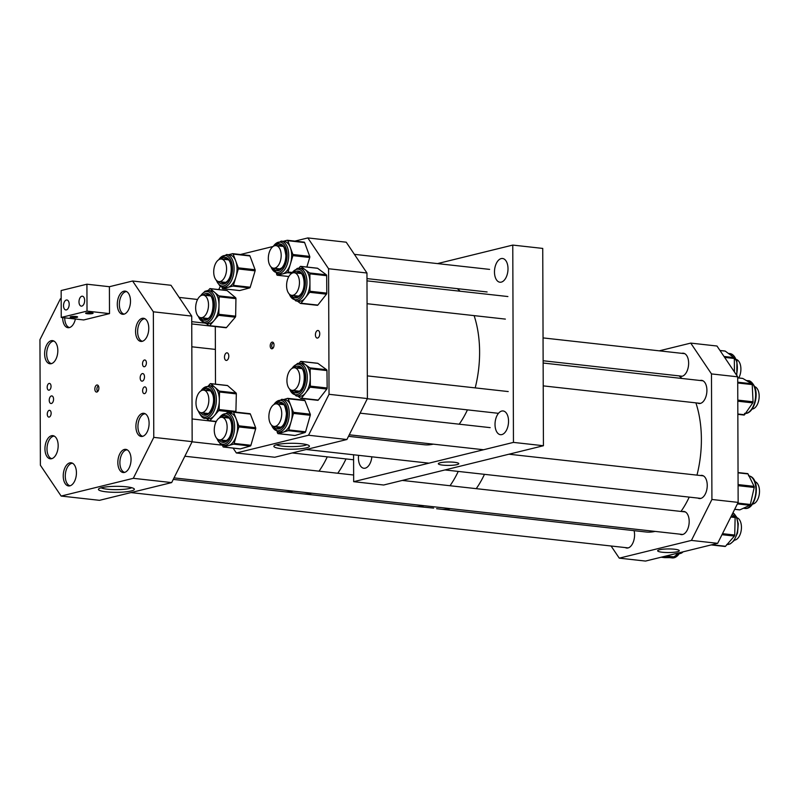 <?xml version="1.0" encoding="UTF-8"?>
<svg xmlns="http://www.w3.org/2000/svg" width="799" height="799" viewBox="0 0 799 799"><rect width="100%" height="100%" fill="white"/><g stroke="black" fill="none" stroke-linecap="round" stroke-linejoin="round"><path stroke-width="1.2" d="M456.978 464.638A10.227 1.708 179.8 0 0 458.786 463.65A10.227 1.708 179.8 0 0 451.545 462.062A10.227 1.708 179.8 0 0 440.119 462.771A10.227 1.708 179.8 0 0 438.321 463.73A10.227 1.708 179.8 0 0 445.472 465.338A10.227 1.708 179.8 0 0 456.978 464.638M494.481 272.02A11.935 6.672 96.3 0 1 502.571 258.496A11.935 6.672 96.3 0 1 508.004 268.694A11.935 6.672 96.3 0 1 499.924 282.217A11.935 6.672 96.3 0 1 494.481 272.02M495.02 424.489A11.935 6.672 96.3 0 1 503.1 410.966A11.935 6.672 96.3 0 1 508.544 421.163A11.935 6.672 96.3 0 1 500.464 434.686A11.935 6.672 96.3 0 1 495.02 424.489M371.855 456.808A11.935 6.672 96.3 0 1 363.875 468.264A11.935 6.672 96.3 0 1 358.431 458.067A11.935 6.672 96.3 0 1 358.601 455.34M513.457 442.396L353.667 481.677L383.65 485.013L543.43 445.732L542.741 248.419L512.768 245.083L513.457 442.396L543.43 445.732M437.472 263.6L512.768 245.083M353.667 481.677L353.577 454.781M173.263 479.4L283.985 491.715A81.868 45.783 -83.7 0 0 293.103 491.125A81.868 45.783 96.3 0 1 283.985 491.715L302.721 493.802A81.868 45.783 -83.7 0 0 311.84 493.213A81.868 45.783 96.3 0 1 302.721 493.802L414.961 506.286A81.868 45.783 -83.7 0 0 424.079 505.697A81.868 45.783 96.3 0 1 414.961 506.286L433.627 508.104M319.021 471.17A81.868 45.783 -83.7 0 0 327.26 456.848A81.868 45.783 96.3 0 1 319.021 471.17M337.757 473.248A81.868 45.783 -83.7 0 0 345.997 458.936A81.868 45.783 96.3 0 1 337.757 473.248M449.997 485.742A81.868 45.783 -83.7 0 0 458.236 471.42A81.868 45.783 96.3 0 1 449.997 485.742M655.07 531.395A81.868 45.783 96.3 0 1 645.952 531.984L441.188 509.213A81.868 45.783 -83.7 0 0 450.306 508.613A81.868 45.783 96.3 0 1 441.188 509.213L436.604 508.693M476.234 488.658A81.868 45.783 -83.7 0 0 484.464 474.336A81.868 45.783 96.3 0 1 476.234 488.658M677.372 551.729A10.816 1.808 179.8 0 0 679.28 550.681A10.816 1.808 179.8 0 0 671.609 549.003A10.816 1.808 179.8 0 0 659.545 549.752A10.816 1.808 179.8 0 0 657.647 550.761A10.816 1.808 179.8 0 0 665.197 552.469A10.816 1.808 179.8 0 0 677.372 551.729M679.32 375.91A11.655 6.512 -83.7 0 0 680.748 376.369A11.655 6.512 -83.7 0 0 688.638 363.165A11.655 6.512 -83.7 0 0 683.325 353.208A11.655 6.512 -83.7 0 0 681.827 353.348M697.587 403.056A11.655 6.512 -83.7 0 0 699.015 403.515A11.655 6.512 -83.7 0 0 706.905 390.312A11.655 6.512 -83.7 0 0 701.592 380.354A11.655 6.512 -83.7 0 0 700.104 380.484M697.926 498.087A11.655 6.512 -83.7 0 0 699.355 498.546A11.655 6.512 -83.7 0 0 707.245 485.343A11.655 6.512 -83.7 0 0 701.931 475.385A11.655 6.512 -83.7 0 0 700.433 475.515M679.869 534.151A11.655 6.512 -83.7 0 0 681.297 534.611A11.655 6.512 -83.7 0 0 689.187 521.407A11.655 6.512 -83.7 0 0 683.874 511.45A11.655 6.512 -83.7 0 0 682.376 511.59M625.257 547.575A11.655 6.512 -83.7 0 0 626.686 548.044A11.655 6.512 -83.7 0 0 634.576 534.841A11.655 6.512 -83.7 0 0 634.076 530.666M737.707 376.828L711.48 373.912L711.919 499.475L738.146 502.391L737.707 376.828L716.973 346.017L690.736 343.101L659.265 350.831M711.48 373.912L690.736 343.101M619.265 558.151L645.502 561.068L717.662 543.33L691.425 540.414L619.265 558.151L611.085 546.007M738.146 502.391L717.662 543.33M711.919 499.475L691.425 540.414M664.738 557.632A1.139 0.639 -83.7 0 0 664.818 557.642L674.746 557.602A1.139 0.639 -83.7 0 0 675.345 557.033L676.803 553.367M744.039 415.041L737.847 414.351L743.889 414.991A1.139 0.639 -83.7 0 0 744.538 414.741L752.768 402.876A1.139 0.639 -83.7 0 0 753.038 401.797L752.219 384.599A1.139 0.639 -83.7 0 0 751.849 383.77L742.79 378.446A1.139 0.639 -83.7 0 0 742.481 378.416M734.421 371.935L734.321 358.471A1.139 0.639 -83.7 0 0 733.991 357.582L725.252 351.111A1.139 0.639 -83.7 0 0 724.863 351.071M739.574 509.852A1.139 0.639 -83.7 0 0 739.904 509.852L749.842 505.278A1.139 0.639 -83.7 0 0 750.351 504.469L754.206 487.46A1.139 0.639 -83.7 0 0 754.116 486.371L748.034 473.937A1.139 0.639 -83.7 0 0 747.445 473.647M725.003 546.456A1.139 0.639 -83.7 0 0 725.522 546.266L734.391 536.069A1.139 0.639 -83.7 0 0 734.73 535.04L735.13 517.512A1.139 0.639 -83.7 0 0 734.83 516.593L732.184 514.306M270.202 345.927A3.366 1.878 96.3 0 1 271.51 342.441A3.366 1.878 96.3 0 1 273.648 343.131A3.366 1.878 96.3 0 1 274.017 344.988A3.366 1.878 96.3 0 1 273.098 348.064A3.366 1.878 96.3 0 1 271.181 348.574A3.366 1.878 96.3 0 1 270.202 345.927M273.837 343.64A2.277 1.268 -83.7 0 0 273.258 343.3A2.277 1.268 -83.7 0 0 271.72 345.877A2.277 1.268 -83.7 0 0 272.759 347.815A2.277 1.268 -83.7 0 0 273.398 347.605M306.297 447.879A17.788 2.966 -0.2 0 1 285.263 449.038A17.788 2.966 -0.2 0 1 274.017 445.922A17.788 2.966 -0.2 0 1 276.993 444.614A17.788 2.966 -0.2 0 1 295.78 443.355A17.788 2.966 -0.2 0 1 309.263 445.792A17.788 2.966 -0.2 0 1 306.297 447.879M276.364 444.783A15.96 2.657 179.8 0 0 289.198 446.591A15.96 2.657 179.8 0 0 304.789 445.413A15.96 2.657 179.8 0 0 306.906 444.673M224.479 357.163A3.825 2.137 96.3 0 1 227.066 352.838A3.825 2.137 96.3 0 1 228.804 356.104A3.825 2.137 96.3 0 1 226.217 360.429A3.825 2.137 96.3 0 1 224.479 357.163M315.415 334.811A3.825 2.137 96.3 0 1 318.002 330.486A3.825 2.137 96.3 0 1 319.75 333.752A3.825 2.137 96.3 0 1 317.163 338.077A3.825 2.137 96.3 0 1 315.415 334.811M215.81 422.431L215.63 421.622M215.5 384.169L215.301 326.561M218.716 289.568L220.364 286.292M240.379 254.511L272.858 246.531M294.921 241.108L307.845 237.932L346.217 242.197L366.961 273.008L328.589 268.744L307.845 237.932M233.088 448.099L236.374 452.983L274.746 457.248L346.906 439.51L367.4 398.571L329.028 394.307L328.589 268.744M367.4 398.571L366.961 273.008M346.906 439.51L308.534 435.245L329.028 394.307M236.374 452.983L308.534 435.245M216.479 438.032L220.554 444.294L223.5 445.433A16.449 9.198 96.3 0 0 234.087 432.509A16.449 9.198 96.3 0 0 229.732 413.752A16.449 9.198 96.3 0 0 227.136 412.743L230.092 413.073A16.449 9.198 96.3 0 1 232.689 414.082A16.449 9.198 96.3 0 1 236.204 419.016L238.841 425.817A1.139 0.639 96.3 0 1 238.861 426.936L234.117 443.415A1.139 0.639 96.3 0 1 233.568 444.134L223.55 447.011A1.139 0.639 96.3 0 1 222.981 446.611L222.442 445.213M233.288 411.855L249.807 413.692A1.139 0.639 96.3 0 1 250.377 414.092L255.64 427.685A1.139 0.639 96.3 0 1 255.66 428.803L250.916 445.283A1.139 0.639 96.3 0 1 250.367 446.002L240.359 448.878A1.139 0.639 96.3 0 1 240.07 448.848M229.053 412.953L233.008 411.825A1.139 0.639 96.3 0 1 233.568 412.224L236.204 419.016A16.449 9.198 96.3 0 1 236.484 435.175A16.449 9.198 96.3 0 1 228.554 445.572A16.449 9.198 96.3 0 1 226.457 445.762L223.5 445.433M221.483 440.079A12.345 6.901 -83.7 0 0 222.112 440.609A12.345 6.901 -83.7 0 0 224.01 441.358M226.736 416.828A12.345 6.901 -83.7 0 0 223.99 417.517M198.212 410.886L198.272 411.095C200.998 416.549 203.326 418.946 205.223 418.296A16.449 9.198 96.3 0 0 214.502 409.927A16.449 9.198 96.3 0 0 215.311 392.499A16.449 9.198 96.3 0 0 208.869 385.607L211.825 385.937A16.449 9.198 96.3 0 1 215.001 387.405A16.449 9.198 96.3 0 1 218.267 392.828A16.449 9.198 96.3 0 1 219.316 400.778L219.106 409.537A1.139 0.639 96.3 0 1 218.756 410.566L209.877 420.733A1.139 0.639 96.3 0 1 209.238 420.833L206.482 418.436M227.126 385.537A1.139 0.639 96.3 0 1 227.585 385.587L236.035 392.958A1.139 0.639 96.3 0 1 236.334 393.887L235.905 411.415A1.139 0.639 96.3 0 1 235.765 412.104M208.599 385.577L210.137 383.83A1.139 0.639 96.3 0 1 210.776 383.72L219.236 391.091A1.139 0.639 96.3 0 1 219.525 392.009L219.316 400.778A16.449 9.198 96.3 0 1 214.322 415.65A16.449 9.198 96.3 0 1 208.189 418.626L205.223 418.296M203.206 412.943A12.345 6.901 -83.7 0 0 205.733 414.222M208.459 389.692A12.345 6.901 -83.7 0 0 205.723 390.381M208.199 290.546L209.668 288.829A1.139 0.639 96.3 0 1 210.307 288.709L214.571 292.294A16.449 9.198 96.3 0 1 218.986 305.538A16.449 9.198 96.3 0 1 214.092 320.499A16.449 9.198 96.3 0 1 209.398 323.535A16.449 9.198 96.3 0 1 207.86 323.595L204.894 323.265A16.449 9.198 96.3 0 0 206.432 323.205A16.449 9.198 96.3 0 0 215.97 306.576A16.449 9.198 96.3 0 0 208.529 290.576L211.495 290.906A16.449 9.198 96.3 0 1 214.571 292.294L218.836 295.87A1.139 0.639 96.3 0 1 219.136 296.789L218.836 314.297A1.139 0.639 96.3 0 1 218.497 315.325L209.678 325.672A1.139 0.639 96.3 0 1 209.038 325.792L206.202 323.415M226.796 290.486A1.139 0.639 96.3 0 1 227.116 290.576L235.635 297.737A1.139 0.639 96.3 0 1 235.945 298.656L235.645 316.164A1.139 0.639 96.3 0 1 235.305 317.193L226.487 327.54A1.139 0.639 96.3 0 1 225.837 327.66M208.13 294.661A12.345 6.901 -83.7 0 0 207.031 294.711A12.345 6.901 -83.7 0 0 205.383 295.35M202.876 317.912A12.345 6.901 -83.7 0 0 205.403 319.191M215.93 279.79L219.875 285.962L222.951 287.201A16.449 9.198 96.3 0 0 233.508 274.397A16.449 9.198 96.3 0 0 229.293 255.61A16.449 9.198 96.3 0 0 226.586 254.511L229.543 254.841A16.449 9.198 96.3 0 1 232.259 255.94A16.449 9.198 96.3 0 1 235.725 260.963L238.292 267.845A1.139 0.639 96.3 0 1 238.302 268.963L233.428 285.353A1.139 0.639 96.3 0 1 232.879 286.062L222.861 288.689A1.139 0.639 96.3 0 1 222.302 288.279L221.802 286.961M232.859 253.702L249.388 255.54A1.139 0.639 96.3 0 1 249.957 255.96L255.101 269.712A1.139 0.639 96.3 0 1 255.111 270.841L250.237 287.221A1.139 0.639 96.3 0 1 249.678 287.93L239.67 290.556A1.139 0.639 96.3 0 1 239.4 290.526M228.574 254.731L232.589 253.673A1.139 0.639 96.3 0 1 233.148 254.092L235.725 260.963A16.449 9.198 96.3 0 1 235.865 277.163A16.449 9.198 96.3 0 1 227.875 287.37A16.449 9.198 96.3 0 1 225.907 287.53L222.951 287.201M220.923 281.847A12.345 6.901 -83.7 0 0 221.473 282.307A12.345 6.901 -83.7 0 0 223.45 283.126M226.187 258.596A12.345 6.901 -83.7 0 0 223.44 259.285M270.541 266.367L277.563 273.777A16.449 9.198 96.3 0 0 288.699 255.061A16.449 9.198 96.3 0 0 281.198 241.088L284.154 241.418A16.449 9.198 96.3 0 1 290.357 247.6A16.449 9.198 96.3 0 1 291.655 255.39A16.449 9.198 96.3 0 1 290.456 263.81L288 271.99A1.139 0.639 96.3 0 1 287.45 272.689L277.433 275.236A1.139 0.639 96.3 0 1 276.873 274.816L276.394 273.528M287.5 240.309L304.049 242.147A1.139 0.639 96.3 0 1 304.609 242.566L309.712 256.379A1.139 0.639 96.3 0 1 309.722 257.498L306.856 267.036M283.206 241.308L287.241 240.279A1.139 0.639 96.3 0 1 287.8 240.699L292.903 254.501A1.139 0.639 96.3 0 1 292.913 255.63L290.456 263.81A16.449 9.198 96.3 0 1 282.447 273.967A16.449 9.198 96.3 0 1 280.519 274.107L277.563 273.777M275.545 268.424A12.345 6.901 -83.7 0 0 278.062 269.702M280.799 245.163A12.345 6.901 -83.7 0 0 278.052 245.862M271.091 424.609L278.112 432.009A16.449 9.198 96.3 0 0 289.238 412.903A16.449 9.198 96.3 0 0 281.747 399.32L284.704 399.65A16.449 9.198 96.3 0 1 290.796 405.532A16.449 9.198 96.3 0 1 292.204 413.233A16.449 9.198 96.3 0 1 291.116 421.672L288.769 429.932A1.139 0.639 96.3 0 1 288.219 430.651L278.212 433.617A1.139 0.639 96.3 0 1 277.643 433.228L277.083 431.8M287.86 398.401L304.369 400.239A1.139 0.639 96.3 0 1 304.938 400.629L310.252 414.172A1.139 0.639 96.3 0 1 310.272 415.29L305.578 431.8A1.139 0.639 96.3 0 1 305.028 432.519L295.021 435.485A1.139 0.639 96.3 0 1 294.721 435.455M283.645 399.53L287.57 398.371A1.139 0.639 96.3 0 1 288.139 398.761L293.443 412.304A1.139 0.639 96.3 0 1 293.473 413.413L291.116 421.672A16.449 9.198 96.3 0 1 283.216 432.139A16.449 9.198 96.3 0 1 281.068 432.339L278.112 432.009M276.094 426.656A12.345 6.901 -83.7 0 0 278.621 427.934M281.348 403.405A12.345 6.901 -83.7 0 0 278.601 404.094M299.196 363.215L300.424 361.647A1.139 0.639 96.3 0 1 301.063 361.478L305.448 364.664A16.449 9.198 96.3 0 1 310.262 377.428A16.449 9.198 96.3 0 1 305.757 392.699A16.449 9.198 96.3 0 1 301.113 396.114A16.449 9.198 96.3 0 1 299.126 396.274L296.159 395.944A16.449 9.198 96.3 0 0 298.157 395.785A16.449 9.198 96.3 0 0 307.265 378.856A16.449 9.198 96.3 0 0 299.795 363.255L302.761 363.585A16.449 9.198 96.3 0 1 305.448 364.664L309.832 367.85A1.139 0.639 96.3 0 1 310.162 368.729L310.352 386.127A1.139 0.639 96.3 0 1 310.042 387.185L301.463 398.202A1.139 0.639 96.3 0 1 300.824 398.381L297.707 396.114M317.543 363.285A1.139 0.639 96.3 0 1 317.862 363.345L326.631 369.717A1.139 0.639 96.3 0 1 326.971 370.596L327.161 387.994A1.139 0.639 96.3 0 1 326.841 389.053L318.272 400.079A1.139 0.639 96.3 0 1 317.622 400.249L301.203 398.421M299.395 367.34A12.345 6.901 -83.7 0 0 297.957 367.46A12.345 6.901 -83.7 0 0 296.659 368.029M294.142 390.591A12.345 6.901 -83.7 0 0 296.669 391.87M298.916 268.184L300.184 266.586A1.139 0.639 96.3 0 1 300.824 266.427L305.188 269.682A16.449 9.198 96.3 0 1 309.932 282.536A16.449 9.198 96.3 0 1 305.348 297.757A16.449 9.198 96.3 0 1 300.704 301.103A16.449 9.198 96.3 0 1 298.796 301.243L295.83 300.913A16.449 9.198 96.3 0 0 297.747 300.774A16.449 9.198 96.3 0 0 306.926 283.895A16.449 9.198 96.3 0 0 299.465 268.224L302.431 268.554A16.449 9.198 96.3 0 1 305.188 269.682L309.553 272.938A1.139 0.639 96.3 0 1 309.882 273.827L309.982 291.255A1.139 0.639 96.3 0 1 309.662 292.304L301.043 303.211A1.139 0.639 96.3 0 1 300.394 303.37L297.328 301.083M317.303 268.224A1.139 0.639 96.3 0 1 317.632 268.294L326.352 274.816A1.139 0.639 96.3 0 1 326.681 275.705L326.781 293.123A1.139 0.639 96.3 0 1 326.461 294.172L317.842 305.078A1.139 0.639 96.3 0 1 317.203 305.238L300.794 303.41M299.066 272.309A12.345 6.901 -83.7 0 0 297.687 272.419A12.345 6.901 -83.7 0 0 296.319 272.998M293.812 295.56A12.345 6.901 -83.7 0 0 296.339 296.838M146.397 362.886A3.416 1.908 -83.7 0 0 144.839 359.969A3.416 1.908 -83.7 0 0 142.532 363.835A3.416 1.908 -83.7 0 0 144.09 366.751A3.416 1.908 -83.7 0 0 146.397 362.886M146.497 389.792A3.416 1.908 -83.7 0 0 144.939 386.876A3.416 1.908 -83.7 0 0 142.622 390.741A3.416 1.908 -83.7 0 0 144.18 393.657A3.416 1.908 -83.7 0 0 146.497 389.792M51.136 413.233A3.416 1.908 -83.7 0 0 49.578 410.316A3.416 1.908 -83.7 0 0 47.271 414.182A3.416 1.908 -83.7 0 0 48.829 417.098A3.416 1.908 -83.7 0 0 51.136 413.233M51.046 386.326A3.416 1.908 -83.7 0 0 49.488 383.41A3.416 1.908 -83.7 0 0 47.181 387.275A3.416 1.908 -83.7 0 0 48.739 390.192A3.416 1.908 -83.7 0 0 51.046 386.326M131.196 490.966A17.968 2.996 -0.2 0 1 109.853 492.134A17.968 2.996 -0.2 0 1 98.617 488.958A17.968 2.996 -0.2 0 1 101.593 487.68A17.968 2.996 -0.2 0 1 120.479 486.391A17.968 2.996 -0.2 0 1 134.172 488.828A17.968 2.996 -0.2 0 1 131.196 490.966M101.093 487.809A15.96 2.657 179.8 0 0 113.907 489.627A15.96 2.657 179.8 0 0 129.538 488.459A15.96 2.657 179.8 0 0 131.685 487.7M94.841 389.033A3.566 1.998 96.3 0 1 97.738 385.148A3.566 1.998 96.3 0 1 98.886 388.034A3.566 1.998 96.3 0 1 96.969 392.019A3.566 1.998 96.3 0 1 94.841 389.033M98.427 385.937A2.836 1.588 -83.7 0 0 96.909 389.113A2.836 1.588 -83.7 0 0 97.828 391.41M49.228 400.239A3.825 2.137 96.3 0 1 51.815 395.914A3.825 2.137 96.3 0 1 53.563 399.18A3.825 2.137 96.3 0 1 50.976 403.505A3.825 2.137 96.3 0 1 49.228 400.239M140.175 377.887A3.825 2.137 96.3 0 1 142.761 373.562A3.825 2.137 96.3 0 1 144.499 376.818A3.825 2.137 96.3 0 1 141.912 381.153A3.825 2.137 96.3 0 1 140.175 377.887M75.396 319.021A11.655 6.512 96.3 0 1 67.995 327.7A11.655 6.512 96.3 0 1 62.682 317.742A11.655 6.512 96.3 0 1 62.682 317.603M44.624 353.817A11.655 6.512 96.3 0 1 52.514 340.614A11.655 6.512 96.3 0 1 57.828 350.571A11.655 6.512 96.3 0 1 49.938 363.775A11.655 6.512 96.3 0 1 44.624 353.817M117.293 304.319A11.655 6.512 96.3 0 1 125.183 291.116A11.655 6.512 96.3 0 1 130.497 301.073A11.655 6.512 96.3 0 1 122.607 314.277A11.655 6.512 96.3 0 1 117.293 304.319M135.57 331.465A11.655 6.512 96.3 0 1 143.46 318.262A11.655 6.512 96.3 0 1 148.774 328.219A11.655 6.512 96.3 0 1 140.884 341.423A11.655 6.512 96.3 0 1 135.57 331.465M44.954 448.848A11.655 6.512 96.3 0 1 52.854 435.645A11.655 6.512 96.3 0 1 58.167 445.602A11.655 6.512 96.3 0 1 50.277 458.806A11.655 6.512 96.3 0 1 44.954 448.848M63.231 475.984A11.655 6.512 96.3 0 1 71.121 462.781A11.655 6.512 96.3 0 1 76.434 472.738A11.655 6.512 96.3 0 1 68.544 485.942A11.655 6.512 96.3 0 1 63.231 475.984M117.843 462.561A11.655 6.512 96.3 0 1 125.743 449.358A11.655 6.512 96.3 0 1 131.056 459.315A11.655 6.512 96.3 0 1 123.166 472.519A11.655 6.512 96.3 0 1 117.843 462.561M135.9 426.496A11.655 6.512 96.3 0 1 143.79 413.293A11.655 6.512 96.3 0 1 149.103 423.25A11.655 6.512 96.3 0 1 141.213 436.454A11.655 6.512 96.3 0 1 135.9 426.496M61.133 496.059L133.293 478.321L171.665 482.586L99.505 500.324L61.133 496.059L40.389 465.248L39.95 339.685L60.444 298.746L61.183 298.566M109.403 286.711L86.921 284.204L87.021 311.111L109.503 313.617L109.403 286.711L132.604 281.008L170.976 285.273L191.72 316.084L153.348 311.81L132.604 281.008M171.665 482.586L192.16 441.647L153.778 437.373L153.348 311.81M192.16 441.647L191.72 316.084M133.293 478.321L153.778 437.373M70.821 316.674A3.725 0.619 -0.2 0 1 74.996 316.414A3.725 0.619 -0.2 0 1 77.623 317.003A3.725 0.619 -0.2 0 1 76.964 317.353A3.725 0.619 -0.2 0 1 72.789 317.612A3.725 0.619 -0.2 0 1 70.162 317.023A3.725 0.619 -0.2 0 1 70.821 316.674M86.282 312.868A3.725 0.619 -0.2 0 1 90.467 312.619A3.725 0.619 -0.2 0 1 93.084 313.198A3.725 0.619 -0.2 0 1 92.434 313.558A3.725 0.619 -0.2 0 1 88.25 313.807A3.725 0.619 -0.2 0 1 85.633 313.228A3.725 0.619 -0.2 0 1 86.282 312.868M69.193 304.269A5.004 2.796 -83.7 0 0 66.916 299.995A5.004 2.796 -83.7 0 0 63.53 305.667A5.004 2.796 -83.7 0 0 65.808 309.942A5.004 2.796 -83.7 0 0 69.193 304.269M84.654 300.474A5.004 2.796 -83.7 0 0 82.377 296.199A5.004 2.796 -83.7 0 0 78.991 301.862A5.004 2.796 -83.7 0 0 81.268 306.137A5.004 2.796 -83.7 0 0 84.654 300.474M87.021 311.111L61.243 317.443L61.153 290.536L86.921 284.204M109.503 313.617L83.725 319.95L61.243 317.443M474.117 315.625A81.868 45.783 96.3 0 1 475.195 387.895M467.445 409.867A81.868 45.783 96.3 0 1 459.205 424.189M433.298 444.144A81.868 45.783 96.3 0 1 424.169 444.743L348.504 436.324M457.268 288.639A81.868 45.783 96.3 0 1 460.104 291.216M287.98 374.202A11.356 6.352 96.3 0 1 294.611 367.8A11.356 6.352 96.3 0 1 298.736 383.969A11.356 6.352 96.3 0 1 292.104 390.361A11.356 6.352 96.3 0 1 287.98 374.202M268.913 415.44A11.356 6.352 96.3 0 1 276.564 403.865A11.356 6.352 96.3 0 1 281.697 414.861A11.356 6.352 96.3 0 1 274.047 426.436A11.356 6.352 96.3 0 1 268.913 415.44M227.126 426.996A11.356 6.352 96.3 0 1 219.435 439.859A11.356 6.352 96.3 0 1 214.262 430.152A11.356 6.352 96.3 0 1 221.952 417.288A11.356 6.352 96.3 0 1 227.126 426.996M208.849 399.85A11.356 6.352 96.3 0 1 201.168 412.713A11.356 6.352 96.3 0 1 195.985 403.016A11.356 6.352 96.3 0 1 203.675 390.152A11.356 6.352 96.3 0 1 208.849 399.85M208.519 304.828A11.356 6.352 96.3 0 1 200.839 317.692A11.356 6.352 96.3 0 1 195.655 307.985A11.356 6.352 96.3 0 1 203.345 295.121A11.356 6.352 96.3 0 1 208.519 304.828M226.576 268.754A11.356 6.352 96.3 0 1 218.886 281.618A11.356 6.352 96.3 0 1 213.713 271.92A11.356 6.352 96.3 0 1 221.393 259.056A11.356 6.352 96.3 0 1 226.576 268.754M281.188 255.33A11.356 6.352 96.3 0 1 273.498 268.194A11.356 6.352 96.3 0 1 268.324 258.496A11.356 6.352 96.3 0 1 276.005 245.633A11.356 6.352 96.3 0 1 281.188 255.33M299.455 282.476A11.356 6.352 96.3 0 1 291.775 295.34A11.356 6.352 96.3 0 1 286.591 285.633A11.356 6.352 96.3 0 1 294.282 272.769A11.356 6.352 96.3 0 1 299.455 282.476M679.04 375.88A81.868 45.783 96.3 0 1 681.877 378.456M695.899 402.866A81.868 45.783 96.3 0 1 701.332 443.785A81.868 45.783 96.3 0 1 696.978 475.135M689.227 497.118A81.868 45.783 96.3 0 1 680.988 511.44M70.092 485.792A11.356 6.352 96.3 0 1 65.448 478.631A11.356 6.352 96.3 0 1 67.466 467.145A11.356 6.352 96.3 0 1 72.589 463.27M683.105 551.819A11.356 6.352 96.3 0 1 679.759 553.587M51.815 458.656A11.356 6.352 96.3 0 1 48.1 454.951A11.356 6.352 96.3 0 1 47.98 442.786A11.356 6.352 96.3 0 1 54.322 436.124M51.486 363.625A11.356 6.352 96.3 0 1 49.947 362.906A11.356 6.352 96.3 0 1 47.011 350.262A11.356 6.352 96.3 0 1 53.992 341.093M69.533 327.55A11.356 6.352 96.3 0 1 64.719 317.832M736.328 359.46A11.356 6.352 96.3 0 1 740.903 369.038A11.356 6.352 96.3 0 1 738.755 377.967M124.155 314.127A11.356 6.352 96.3 0 1 119.341 304.489A11.356 6.352 96.3 0 1 126.651 291.605M754.596 386.606A11.356 6.352 96.3 0 1 755.245 386.856A11.356 6.352 96.3 0 1 758.97 399.071A11.356 6.352 96.3 0 1 752.099 409.058M142.422 341.273A11.356 6.352 96.3 0 1 141.543 340.953A11.356 6.352 96.3 0 1 137.847 328.529A11.356 6.352 96.3 0 1 144.929 318.741M736.878 517.702A11.356 6.352 96.3 0 1 741.372 529.098A11.356 6.352 96.3 0 1 734.91 540.094A11.356 6.352 96.3 0 1 734.381 540.164M124.704 472.369A11.356 6.352 96.3 0 1 119.95 461.133A11.356 6.352 96.3 0 1 126.432 449.927A11.356 6.352 96.3 0 1 127.211 449.847M754.925 481.637A11.356 6.352 96.3 0 1 759.05 487.26A11.356 6.352 96.3 0 1 752.428 504.099M142.751 436.304A11.356 6.352 96.3 0 1 138.397 430.621A11.356 6.352 96.3 0 1 145.258 413.772M661.103 557.233L664.818 557.642M666.096 556.004L675.345 557.033M664.319 556.444L674.746 557.602M680.488 552.469L672.149 557.922A16.449 9.198 -83.7 0 0 674.646 557.602M675.115 557.412A16.449 9.198 -83.7 0 0 679.959 552.598M745.457 413.413A16.449 9.198 -83.7 0 0 754.356 403.325A16.449 9.198 -83.7 0 0 753.956 385.997A16.449 9.198 -83.7 0 0 748.124 380.704C750.081 380.474 752.199 382.341 754.476 386.307C759.24 396.194 753.167 414.781 744.488 413.393M737.837 414.002L744.538 414.741M737.797 401.208L752.768 402.876M737.797 400.099L753.038 401.797M737.737 382.991L752.219 384.599M737.727 382.192L751.849 383.77M737.717 377.887L742.79 378.446M724.623 357.393L734.321 358.471M724.004 356.474L733.991 357.582M720.009 350.531L725.252 351.111M736.438 374.931A16.449 9.198 -83.7 0 0 729.847 353.558L728.338 353.398M748.453 475.735L750.471 476.334C761.038 480.738 756.224 510.281 744.818 508.424A16.449 9.198 -83.7 0 0 755.544 494.711A16.449 9.198 -83.7 0 0 750.211 476.254A16.449 9.198 -83.7 0 0 748.953 475.814M734.7 509.273L739.904 509.852M737.807 503.08L750.351 504.469M737.397 503.889L749.842 505.278M738.086 485.672L754.206 487.46M738.086 484.584L754.116 486.371M738.046 472.828L748.034 473.937M727.04 544.519A16.449 9.198 -83.7 0 0 728.209 544.459A16.449 9.198 -83.7 0 0 737.577 530.266A16.449 9.198 -83.7 0 0 732.943 512.788M711.879 544.748L725.522 546.266M722.486 533.672L734.73 535.04M721.986 534.691L734.391 536.069M730.815 517.033L735.13 517.512M731.245 516.194L734.83 516.593M228.095 417.258A12.345 6.901 -83.7 0 0 226.686 416.818A12.345 6.901 -83.7 0 0 223.88 417.507M221.373 440.069A12.345 6.901 -83.7 0 0 222.002 440.599A12.345 6.901 -83.7 0 0 223.95 441.358C233.188 440.289 233.688 420.464 228.284 417.448L226.686 416.818M221.573 417.268A13.483 7.541 96.3 0 1 227.995 416.419A13.483 7.541 96.3 0 1 231.111 433.707A13.483 7.541 96.3 0 1 220.764 441.547A13.483 7.541 96.3 0 1 219.066 439.8M216.968 438.591A15.311 8.559 -83.7 0 0 220.274 443.255A15.311 8.559 -83.7 0 0 232.02 434.346A15.311 8.559 -83.7 0 0 228.494 414.711A15.311 8.559 -83.7 0 0 219.266 417.987M250.377 414.092L233.568 412.224M255.66 428.803L238.861 426.936M255.64 427.685L238.841 425.817M250.916 445.283L234.117 443.415M250.367 446.002L233.568 444.134M240.359 448.878L223.55 447.011M203.096 412.933A12.345 6.901 -83.7 0 0 205.683 414.212C207.84 416.998 216.249 405.033 212.734 394.546C210.626 390.511 209.188 388.893 208.409 389.682A12.345 6.901 -83.7 0 0 205.603 390.371M203.306 390.132A13.483 7.541 96.3 0 1 212.884 394.097A13.483 7.541 96.3 0 1 210.676 411.425A13.483 7.541 96.3 0 1 200.799 412.654M198.701 411.445A15.311 8.559 -83.7 0 0 210.377 413.992A15.311 8.559 -83.7 0 0 213.802 393.048A15.311 8.559 -83.7 0 0 200.988 390.851M236.334 393.887L219.525 392.009M232.169 412.064L218.756 410.566M235.905 411.415L219.106 409.537M216.289 421.443L209.877 420.733M227.585 385.587L210.776 383.72M236.035 392.958L219.236 391.091M202.766 317.902A12.345 6.901 -83.7 0 0 205.353 319.191L206.282 319.151C214.771 317.912 215.051 294.052 208.08 294.651A12.345 6.901 -83.7 0 0 206.921 294.691A12.345 6.901 -83.7 0 0 205.273 295.34M205.353 319.191A12.345 6.901 -83.7 0 0 206.132 319.191M202.976 295.101A13.483 7.541 96.3 0 1 206.002 293.463A13.483 7.541 96.3 0 1 213.413 305.418A13.483 7.541 96.3 0 1 205.553 320.169A13.483 7.541 96.3 0 1 200.469 317.622M198.372 316.424A15.311 8.559 -83.7 0 0 205.523 321.977A15.311 8.559 -83.7 0 0 214.452 305.228A15.311 8.559 -83.7 0 0 206.032 291.655A15.311 8.559 -83.7 0 0 200.659 295.82M227.116 290.576L210.307 288.709M235.945 298.656L219.136 296.789M235.635 297.737L218.836 295.87M235.645 316.164L218.836 314.297M235.305 317.193L218.497 315.325M226.487 327.54L209.678 325.672M206.991 290.636A16.449 9.198 96.3 0 1 208.529 290.576L205.033 291.216L200.06 296.259M227.615 259.056A12.345 6.901 -83.7 0 0 226.127 258.586A12.345 6.901 -83.7 0 0 223.33 259.276M220.814 281.837A12.345 6.901 -83.7 0 0 221.363 282.297A12.345 6.901 -83.7 0 0 223.4 283.116C232.789 281.767 233.018 262.422 227.805 259.276L226.127 258.586M221.023 259.036A13.483 7.541 96.3 0 1 227.545 258.247A13.483 7.541 96.3 0 1 230.502 275.645A13.483 7.541 96.3 0 1 220.115 283.246A13.483 7.541 96.3 0 1 218.517 281.558M216.419 280.349A15.311 8.559 -83.7 0 0 219.605 284.943A15.311 8.559 -83.7 0 0 231.41 276.314A15.311 8.559 -83.7 0 0 228.045 256.559A15.311 8.559 -83.7 0 0 218.716 259.755M249.957 255.96L233.148 254.092M255.111 270.841L238.302 268.963M255.101 269.712L238.292 267.845M250.237 287.221L233.428 285.353M249.678 287.93L232.879 286.062M239.67 290.556L222.861 288.689M275.425 268.414A12.345 6.901 -83.7 0 0 278.012 269.692L281.887 267.825C284.444 264.849 285.772 260.734 285.882 255.49C283.945 242.756 282.267 246.861 280.739 245.163A12.345 6.901 -83.7 0 0 277.942 245.852M275.635 245.613A13.483 7.541 96.3 0 1 286.082 255.38A13.483 7.541 96.3 0 1 281.458 268.834A13.483 7.541 96.3 0 1 273.128 268.134M271.031 266.926A15.311 8.559 -83.7 0 0 280.829 271.28A15.311 8.559 -83.7 0 0 287.111 255.121A15.311 8.559 -83.7 0 0 282.327 242.906A15.311 8.559 -83.7 0 0 273.328 246.332M309.722 257.498L292.913 255.63M291.465 273.138L287.45 272.689M291.945 272.419L288 271.99M288.848 276.504L277.433 275.236M304.609 242.566L287.8 240.699M309.712 256.379L292.903 254.501M275.985 426.646A12.345 6.901 -83.7 0 0 278.561 427.934C283.096 427.395 285.712 422.561 286.432 413.423C284.464 401.228 282.836 405.003 281.298 403.395A12.345 6.901 -83.7 0 0 278.491 404.084M276.184 403.845A13.483 7.541 96.3 0 1 286.631 413.293A13.483 7.541 96.3 0 1 282.097 426.986A13.483 7.541 96.3 0 1 273.677 426.376M271.58 425.168A15.311 8.559 -83.7 0 0 281.488 429.443A15.311 8.559 -83.7 0 0 287.66 412.993A15.311 8.559 -83.7 0 0 282.786 401.078A15.311 8.559 -83.7 0 0 273.877 404.564M310.272 415.29L293.473 413.413M305.028 432.519L288.219 430.651M305.578 431.8L288.769 429.932M295.021 435.485L278.212 433.617M304.938 400.629L288.139 398.761M310.252 414.172L293.443 412.304M294.032 390.581A12.345 6.901 -83.7 0 0 296.619 391.87L297.827 391.77C305.807 390.511 306.407 366.721 299.345 367.33A12.345 6.901 -83.7 0 0 297.847 367.45A12.345 6.901 -83.7 0 0 296.539 368.019M296.619 391.87A12.345 6.901 -83.7 0 0 297.647 391.84M294.242 367.78A13.483 7.541 96.3 0 1 296.898 366.222A13.483 7.541 96.3 0 1 304.679 377.448A13.483 7.541 96.3 0 1 297.188 392.758A13.483 7.541 96.3 0 1 291.735 390.302M289.637 389.093A15.311 8.559 -83.7 0 0 297.208 394.556A15.311 8.559 -83.7 0 0 305.717 377.168A15.311 8.559 -83.7 0 0 296.878 364.424A15.311 8.559 -83.7 0 0 291.925 368.499M317.862 363.345L301.063 361.478M326.971 370.596L310.162 368.729M326.631 369.717L309.832 367.85M327.161 387.994L310.352 386.127M326.841 389.053L310.042 387.185M318.272 400.079L301.463 398.202M297.807 363.415A16.449 9.198 96.3 0 1 299.795 363.255L297.528 363.435L291.325 368.928M293.702 295.55A12.345 6.901 -83.7 0 0 296.289 296.838L297.448 296.749C307.515 292.084 304.609 272 299.016 272.299A12.345 6.901 -83.7 0 0 297.578 272.409A12.345 6.901 -83.7 0 0 296.209 272.988M296.289 296.838A12.345 6.901 -83.7 0 0 297.268 296.819M293.912 272.749A13.483 7.541 96.3 0 1 296.639 271.181A13.483 7.541 96.3 0 1 304.349 282.536A13.483 7.541 96.3 0 1 296.789 297.747A13.483 7.541 96.3 0 1 291.405 295.28M289.308 294.072A15.311 8.559 -83.7 0 0 296.799 299.545A15.311 8.559 -83.7 0 0 305.388 282.267A15.311 8.559 -83.7 0 0 296.629 269.383A15.311 8.559 -83.7 0 0 291.595 273.468M317.632 268.294L300.824 266.427M326.681 275.705L309.882 273.827M326.352 274.816L309.553 272.938M326.781 293.123L309.982 291.255M326.461 294.172L309.662 292.304M317.842 305.078L301.043 303.211M297.558 268.364A16.449 9.198 96.3 0 1 299.465 268.224L297.278 268.384L290.996 273.907M661.093 557.233L664.778 557.642M672.149 557.922L669.482 557.622M748.124 380.704L746.286 380.504M737.717 377.847L742.641 378.396M719.969 350.471L725.063 351.031M736.798 375.46L736.908 361.118L729.847 353.558M734.671 509.333L739.694 509.892M738.046 472.549L747.654 473.617M744.818 508.424L743.36 508.264M732.983 512.708L736.498 516.873L738.286 523.735L737.547 532.973L733.931 540.763L730.216 543.889L726.76 544.499M711.17 544.928L725.092 546.476M227.136 412.743L218.656 418.426M240.209 448.898L223.41 447.031M249.947 413.682L233.148 411.805M208.869 385.607L200.389 391.28M216.159 421.682L209.458 420.933M227.365 385.488L210.556 383.62M197.872 315.865L204.894 323.265M226.896 290.486L210.097 288.609M226.057 327.76L209.248 325.882M226.586 254.511L218.107 260.184M239.53 290.566L222.731 288.699M249.528 255.53L232.719 253.663M281.198 241.088L272.719 246.761M288.839 276.534L277.303 275.246M304.179 242.137L287.37 240.269M281.747 399.32L273.278 405.003M294.871 435.505L278.062 433.637M304.519 400.219L287.72 398.351M289.148 388.534L296.159 395.944M317.682 363.265L300.873 361.398M317.812 400.319L301.003 398.451M288.809 293.513L295.83 300.913M317.433 268.214L300.634 266.347M317.393 305.318L300.584 303.45M508.214 391.56L367.32 375.89M301.672 368.589L294.611 367.8M498.476 413.323L367.32 398.731M299.156 391.15L292.104 390.361M490.157 427.635L360.099 413.163M283.615 404.654L276.564 403.865M483.585 449.747L349.273 434.796M281.108 427.215L274.047 426.436M428.973 463.17L306.237 449.507M226.497 440.639L219.435 439.859M229.003 418.077L221.952 417.288M208.219 413.502L201.168 412.713M210.736 390.941L203.675 390.152M207.89 318.471L200.839 317.692M210.407 295.91L203.345 295.121M225.947 282.407L218.886 281.618M228.454 259.845L221.393 259.056M487.1 291.965L366.981 278.601M280.559 268.983L273.498 268.194M489.607 269.393L354.406 254.352M283.066 246.422L276.005 245.633M505.368 319.101L367.071 303.71M298.826 296.119L291.775 295.34M507.884 296.539L366.991 280.858M301.343 273.558L294.282 272.769M628.174 547.904L130.976 492.593M682.236 376.239L543.14 360.758M203.665 322.996L191.74 321.667M684.753 353.667L543.06 337.907M197.583 299.475L179.156 297.418M700.513 403.375L543.22 385.877M215.38 349.403L191.82 346.786M703.02 380.813L543.14 363.026M209.188 325.872L191.74 323.935M685.302 511.919L402.287 480.429M353.647 475.015L184.849 456.239M682.785 534.481L174.022 477.882M700.843 498.406L444.953 469.942M353.597 459.775L292.244 452.953M222.292 445.173L192.07 441.807M703.35 475.844L508.933 454.212M209.298 420.883L192.08 418.966"/></g></svg>

